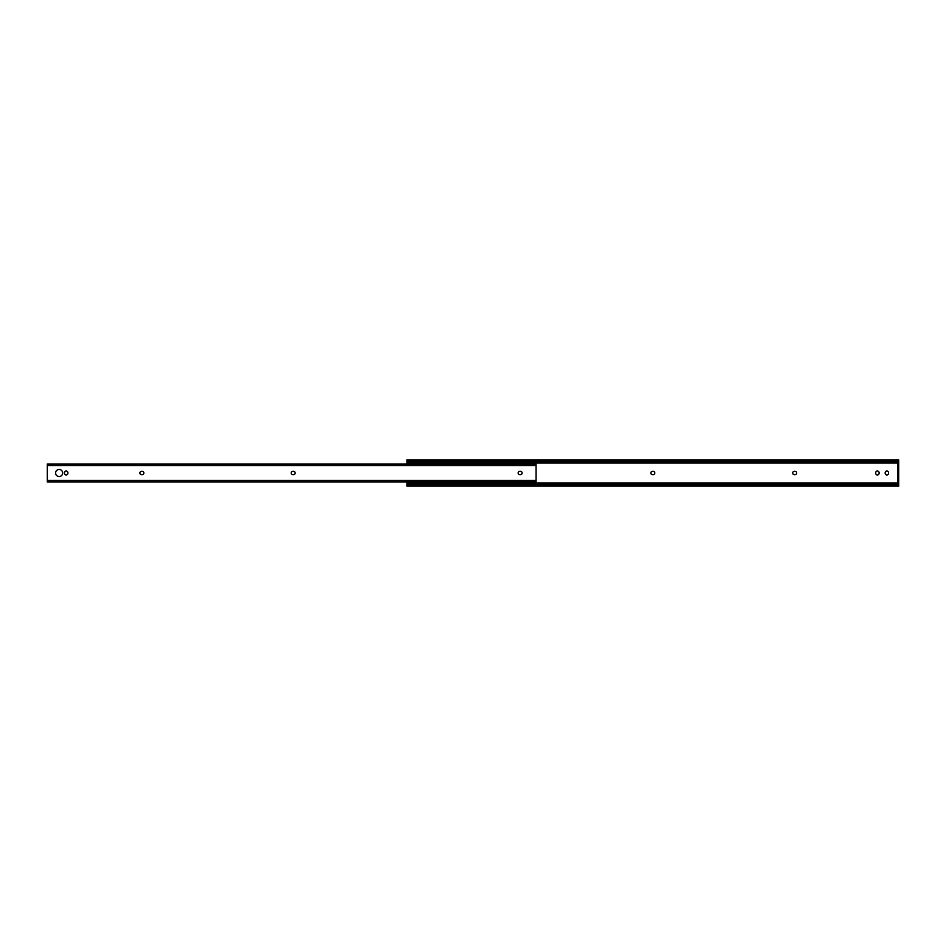 <?xml version="1.0" encoding="UTF-8"?>
<svg xmlns="http://www.w3.org/2000/svg" width="946" height="946" viewBox="0 0 946 946"><rect width="100%" height="100%" fill="white"/><g stroke="black" fill="none" stroke-linecap="round" stroke-linejoin="round"><path stroke-width="1.42" d="M522.109 473A1.679 1.679 0 0 1 520.43 474.679L519.839 474.679A1.679 1.679 0 0 1 518.16 473A1.679 1.679 0 0 1 519.839 471.321L520.43 471.321A1.679 1.679 0 0 1 522.109 473M295.152 473A1.679 1.679 0 0 1 293.473 474.679L292.882 474.679A1.679 1.679 0 0 1 291.202 473A1.679 1.679 0 0 1 292.882 471.321L293.473 471.321A1.679 1.679 0 0 1 295.152 473M143.839 473A1.679 1.679 0 0 1 142.16 474.679L141.569 474.679A1.679 1.679 0 0 1 139.89 473A1.679 1.679 0 0 1 141.569 471.321L142.16 471.321A1.679 1.679 0 0 1 143.839 473M55.601 473A3.536 3.536 0 0 1 59.137 469.464A3.536 3.536 0 0 1 62.673 473A3.536 3.536 0 0 1 59.137 476.536A3.536 3.536 0 0 1 55.601 473M536.075 482.011L47.3 482.011L47.3 463.989L536.075 463.989L536.075 482.011M47.3 464.285L536.075 464.285M67.887 472.704L67.887 473.296A1.679 1.679 0 0 1 66.208 474.975A1.679 1.679 0 0 1 64.541 473.296L64.541 472.704A1.679 1.679 0 0 1 66.208 471.025A1.679 1.679 0 0 1 67.887 472.704M796.65 473A1.679 1.679 0 0 0 794.971 471.321L794.38 471.321A1.679 1.679 0 0 0 792.701 473A1.679 1.679 0 0 0 794.38 474.679L794.971 474.679A1.679 1.679 0 0 0 796.65 473M654.798 473A1.679 1.679 0 0 0 653.118 471.321L652.527 471.321A1.679 1.679 0 0 0 650.848 473A1.679 1.679 0 0 0 652.527 474.679L653.118 474.679A1.679 1.679 0 0 0 654.798 473M875.724 472.704L875.724 473.296A1.679 1.679 0 0 0 877.403 474.975A1.679 1.679 0 0 0 879.082 473.296L879.082 472.704A1.679 1.679 0 0 0 877.403 471.025A1.679 1.679 0 0 0 875.724 472.704M885.184 472.704L885.184 473.296A1.679 1.679 0 0 0 886.863 474.975A1.679 1.679 0 0 0 888.531 473.296L888.531 472.704A1.679 1.679 0 0 0 886.863 471.025A1.679 1.679 0 0 0 885.184 472.704M406.957 485.286L898.7 485.286L898.7 486.138L406.957 486.138L406.957 482.011M406.957 482.909L898.7 482.909L898.7 459.862L406.957 459.862L406.957 460.714L898.7 460.714M406.957 463.989L406.957 463.091L898.7 463.091M898.7 485.286L898.7 482.909M406.957 484.766L898.7 484.766M406.957 483.914L898.7 483.914M406.957 463.091L406.957 462.086L898.7 462.086M406.957 462.086L406.957 461.234L898.7 461.234M898.7 463.28L897.659 463.28L897.659 482.72L898.7 482.72M536.075 465.55L47.3 465.55M536.075 480.45L47.3 480.45M536.075 481.94L47.3 481.94"/></g></svg>
